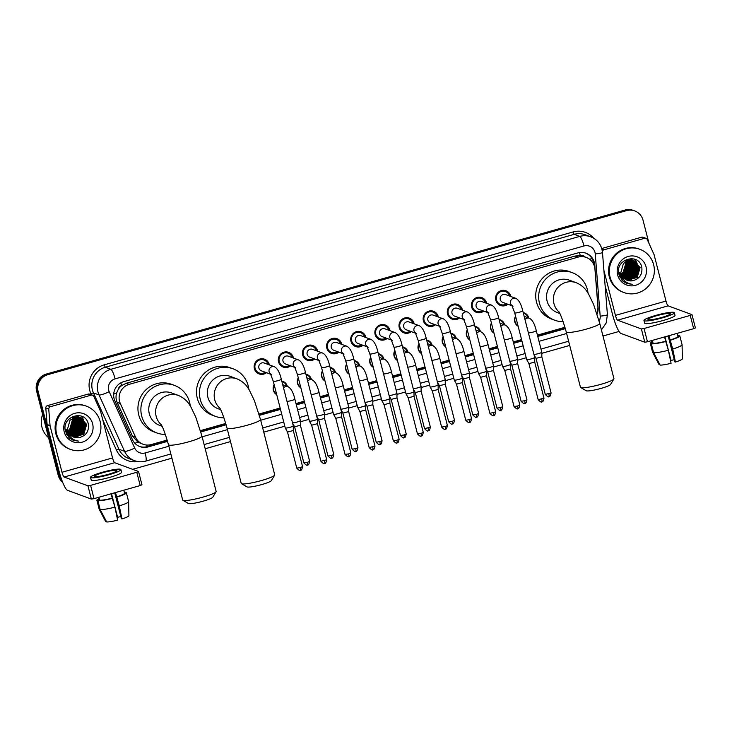 <?xml version="1.0" encoding="UTF-8"?>
<svg xmlns="http://www.w3.org/2000/svg" width="732" height="732" viewBox="0 0 732 732"><rect width="100%" height="100%" fill="white"/><g stroke="black" fill="none" stroke-linecap="round" stroke-linejoin="round"><path stroke-width="1.1" d="M281.783 381.052A7.375 7.183 -69.8 0 1 287.337 386.432M276.723 394.694A7.375 7.183 -69.8 0 1 274.134 384.639M305.921 374.208A7.375 7.183 -69.8 0 1 311.484 379.588M300.861 387.85A7.375 7.183 -69.8 0 1 298.281 377.794M330.068 367.363A7.375 7.183 -69.8 0 1 335.622 372.744M325.008 381.015A7.375 7.183 -69.8 0 1 322.419 370.95M354.206 360.519A7.375 7.183 -69.8 0 1 359.769 365.899M349.146 374.171A7.375 7.183 -69.8 0 1 346.565 364.106M378.353 353.675A7.375 7.183 -69.8 0 1 383.907 359.055M373.293 367.327A7.375 7.183 -69.8 0 1 370.703 357.262M402.49 346.831A7.375 7.183 -69.8 0 1 408.053 352.22M397.43 360.483A7.375 7.183 -69.8 0 1 394.85 350.418M426.637 339.987A7.375 7.183 -69.8 0 1 432.191 345.376M421.577 353.638A7.375 7.183 -69.8 0 1 418.988 343.573M450.775 333.152A7.375 7.183 -69.8 0 1 456.338 338.532M445.715 346.794A7.375 7.183 -69.8 0 1 443.135 336.738M474.922 326.307A7.375 7.183 -69.8 0 1 480.476 331.688M469.862 339.95A7.375 7.183 -69.8 0 1 467.272 329.894M499.059 319.463A7.375 7.183 -69.8 0 1 504.623 324.843M493.999 333.106A7.375 7.183 -69.8 0 1 491.419 323.05M523.206 312.619A7.375 7.183 -69.8 0 1 528.76 317.999M518.146 326.271A7.375 7.183 -69.8 0 1 515.557 316.206M266.466 372.689A7.842 7.64 -69.8 0 1 254.388 368.663A7.842 7.64 -69.8 0 1 264.517 359.192A7.842 7.64 -69.8 0 1 269.33 364.902M290.604 365.844A7.842 7.64 -69.8 0 1 278.535 361.818A7.842 7.64 -69.8 0 1 288.655 352.348A7.842 7.64 -69.8 0 1 293.468 358.058M314.751 359A7.842 7.64 -69.8 0 1 302.673 354.974A7.842 7.64 -69.8 0 1 312.802 345.513A7.842 7.64 -69.8 0 1 317.615 351.214M338.889 352.165A7.842 7.64 -69.8 0 1 326.82 348.13A7.842 7.64 -69.8 0 1 336.94 338.669A7.842 7.64 -69.8 0 1 341.752 344.379M363.035 345.321A7.842 7.64 -69.8 0 1 350.957 341.286A7.842 7.64 -69.8 0 1 361.086 331.825A7.842 7.64 -69.8 0 1 365.899 337.534M387.173 338.477A7.842 7.64 -69.8 0 1 375.104 334.442A7.842 7.64 -69.8 0 1 385.224 324.981A7.842 7.64 -69.8 0 1 390.037 330.69M411.32 331.633A7.842 7.64 -69.8 0 1 399.242 327.607A7.842 7.64 -69.8 0 1 409.371 318.136A7.842 7.64 -69.8 0 1 414.184 323.846M435.458 324.788A7.842 7.64 -69.8 0 1 423.389 320.762A7.842 7.64 -69.8 0 1 433.518 311.292A7.842 7.64 -69.8 0 1 438.322 317.002M459.605 317.944A7.842 7.64 -69.8 0 1 447.527 313.918A7.842 7.64 -69.8 0 1 457.656 304.448A7.842 7.64 -69.8 0 1 462.468 310.158M483.742 311.1A7.842 7.64 -69.8 0 1 471.673 307.074A7.842 7.64 -69.8 0 1 481.802 297.613A7.842 7.64 -69.8 0 1 486.606 303.313M507.889 304.256A7.842 7.64 -69.8 0 1 495.82 300.23A7.842 7.64 -69.8 0 1 505.94 290.769A7.842 7.64 -69.8 0 1 510.753 296.469M596.717 313.031A13.826 13.469 110.2 0 0 597.879 306.205L594.933 269.056A13.826 13.469 110.2 0 0 578.06 257.124L129.216 384.337A13.826 13.469 110.2 0 0 120.341 403.57L135.585 437.233A13.826 13.469 110.2 0 0 151.277 444.562L167.18 440.051M118.264 389.378A13.826 13.469 -69.8 0 1 121.814 385.471L121.585 385.535A4.612 4.493 110.2 0 0 118.264 389.378L116.69 392.855C115.665 396.113 115.821 399.297 117.157 402.399L132.4 436.062L137.854 442.082L143.097 444.26M584.822 256.895A4.612 4.493 110.2 0 0 580.275 255.532L580.037 255.596A13.826 13.469 -69.8 0 1 583.303 256.337L586.241 257.417M580.037 255.596L575.114 256.035L126.27 383.257L121.814 385.471M200.44 430.626L225.749 423.453M259.009 414.019L280.146 408.035M295.993 403.542L304.283 401.191M320.14 396.698L328.43 394.347M344.278 389.854L352.568 387.502M368.425 383.01L376.715 380.658M392.562 376.166L400.852 373.814M416.709 369.321L424.999 366.979M440.847 362.486L449.137 360.135M464.994 355.642L473.284 353.291M489.132 348.798L497.421 346.446M513.278 341.954L521.568 339.602M537.416 335.11L564.967 327.305M61.881 480.284A13.826 13.469 -69.8 0 1 59.759 475.727L38.165 391.638L37.387 391.346A13.826 13.469 -69.8 0 1 47.049 374.363L625.769 210.331A13.826 13.469 -69.8 0 1 633.949 210.633A13.826 13.469 -69.8 0 0 625.769 210.331L47.049 374.363A13.826 13.469 -69.8 0 0 37.387 391.346L58.972 475.443L37.387 391.346L36.6 391.062A13.826 13.469 -69.8 0 1 46.262 374.079L624.982 210.047A13.826 13.469 -69.8 0 1 633.162 210.349L634.736 210.926A13.826 13.469 -69.8 0 1 643.035 220.195L648.991 243.381M62.33 481.482A13.826 13.469 -69.8 0 1 58.972 475.443A13.826 13.469 -69.8 0 0 62.33 481.482M62.604 482.178A13.826 13.469 -69.8 0 1 58.194 475.15L36.6 391.062M597.065 314.11A13.826 13.469 110.2 0 0 598.099 307.586L594.723 264.865A13.826 13.469 110.2 0 0 577.841 252.933L123.763 381.637A13.826 13.469 110.2 0 0 114.887 400.871L132.41 439.584A13.826 13.469 110.2 0 0 148.102 446.904L167.564 441.387M585.627 253.089A13.826 13.469 -69.8 0 1 593.936 264.572L593.963 264.929M38.165 391.638A13.826 13.469 -69.8 0 1 47.836 374.656L626.555 210.624A13.826 13.469 -69.8 0 1 634.736 210.926M619.052 331.45L602.976 336.006M569.706 345.431L541.817 353.336M526.226 357.756L517.67 360.181M502.088 364.6L493.533 367.025M477.941 371.444L469.386 373.869M453.803 378.288L445.248 380.713M429.657 385.123L421.101 387.548M405.519 391.968L396.964 394.392M381.372 398.812L372.817 401.237M357.234 405.656L348.679 408.081M333.087 412.5L324.532 414.925M308.95 419.345L300.395 421.769M284.803 426.189L263.767 432.145M230.498 441.579L205.198 448.753M171.929 458.177L132.62 469.322M200.824 431.962L226.133 424.789M259.393 415.355L280.493 409.38M296.341 404.887L304.631 402.536M320.479 398.043L328.778 395.692M344.626 391.199L352.916 388.848M368.763 384.355L377.062 382.003M392.91 377.511L401.2 375.168M417.057 370.676L425.347 368.324M441.195 363.831L449.485 361.48M465.342 356.987L473.631 354.636M489.479 350.143L497.769 347.792M513.626 343.299L521.916 340.947M537.764 336.455L565.351 328.641M167.436 440.911L147.315 446.612A13.826 13.469 -69.8 0 1 139.528 446.456M565.214 328.165L537.645 335.979M521.788 340.472L513.498 342.823M497.65 347.316L489.36 349.667M473.503 354.16L465.213 356.511M449.366 361.004L441.076 363.356M425.219 367.848L416.929 370.191M401.081 374.692L392.791 377.035M376.934 381.528L368.644 383.879M352.797 388.372L344.507 390.723M328.65 395.216L320.36 397.567M304.512 402.06L296.222 404.412M280.365 408.904L259.256 414.888M226.005 424.313L200.687 431.487M601.896 249.1L603.873 249.832L644.618 238.275L641.671 237.195A2.306 2.242 -69.8 0 1 643.044 237.25L645.981 238.33A2.306 2.242 110.2 0 0 644.618 238.275M601.731 248.523L641.671 237.195M605.099 285.462L612.501 314.312A18.437 3.413 -105.8 0 0 620.974 333.453L644.791 342.219L641.388 328.942L617.561 320.177A4.612 0.851 74.2 0 1 615.447 315.391L603.909 270.456M695.345 327.89L693.662 328.686L690.249 315.41L691.941 314.614L668.115 305.848A4.612 0.851 74.2 0 1 665.992 301.062L654.115 254.791A2.306 2.242 110.2 0 0 653.978 254.416L647.234 239.501A2.306 2.242 110.2 0 0 645.981 238.33M641.388 328.942L644.059 328.503L647.463 341.78L693.662 328.686M647.463 341.78L644.791 342.219M644.059 328.503L690.249 315.41M603.873 249.832A2.306 2.242 110.2 0 0 602.344 251.241M661.609 317.514A11.52 1.51 -14.4 0 0 670.32 313.744A11.52 1.51 -14.4 0 0 656.705 315.712A11.52 1.51 -14.4 0 0 647.994 319.472A11.52 1.51 -14.4 0 0 661.609 317.514M668.17 335.915L674.822 361.837L675.426 362.056L672.717 349.036L668.929 335.695M674.282 359.723A9.214 1.208 -14.4 0 0 671.024 360.437L664.967 336.821M652.13 342.969L651.526 340.627L652.121 342.951A13.368 1.748 -14.4 0 0 652.121 342.951A13.368 1.748 -14.4 0 0 652.13 342.969L650.364 343.473L652.633 352.321L659.139 364.728L659.825 364.527M653.612 352.687A15.207 1.995 -14.4 0 0 668.362 350.271L671.07 363.292A11.986 1.574 -14.4 0 1 660.118 365.085L653.612 352.687L651.343 343.83L653.109 343.335L652.349 340.398M653.109 343.335A13.368 1.748 -14.4 0 0 665.69 341.277L668.362 350.271M664.574 336.93L665.69 341.277M643.977 320.506L644.663 323.16A15.674 2.05 -14.4 0 0 663.174 320.488A15.674 2.05 -14.4 0 0 675.014 315.373L674.337 312.71A15.674 2.05 -14.4 0 0 655.826 315.382A15.674 2.05 -14.4 0 0 643.977 320.506A15.674 2.05 -14.4 0 0 662.487 317.834A15.674 2.05 -14.4 0 0 674.337 312.71M678.939 336.006L678.793 335.412L677.85 335.677M678.793 335.412A15.207 1.995 -14.4 0 0 677.777 335.384M651.883 342.027A15.207 1.995 -14.4 0 0 650.336 343.409A15.207 1.995 -14.4 0 0 650.364 343.473M651.343 343.83A15.207 1.995 -14.4 0 0 666.083 341.414M652.596 352.183A15.207 1.995 -14.4 0 0 652.605 352.257A15.207 1.995 -14.4 0 0 652.633 352.321L653.557 354.087M670.43 360.217L671.024 360.437M670.045 340.041A13.368 1.748 -14.4 0 0 678.015 336.299A13.368 1.748 -14.4 0 0 678.006 336.281L679.772 335.778A15.207 1.995 -14.4 0 1 679.799 335.842A15.207 1.995 -14.4 0 1 670.439 340.179M678.015 336.299L677.246 333.335L678.006 336.281M672.717 349.036A15.207 1.995 -14.4 0 0 682.078 344.754A15.207 1.995 -14.4 0 0 682.068 344.69A15.207 1.995 -14.4 0 0 682.041 344.626M675.426 362.056A11.986 1.574 -14.4 0 0 682.361 358.817A11.986 1.574 -14.4 0 0 682.352 358.781M610.058 277.071A23.049 22.445 -69.8 0 1 616.792 254.077A23.049 22.445 -69.8 0 1 639.795 249.264A23.049 22.445 -69.8 0 1 653.639 264.719A23.049 22.445 -69.8 0 1 646.905 287.713A23.049 22.445 -69.8 0 1 623.893 292.526A23.049 22.445 -69.8 0 1 610.058 277.071M623.893 292.526L623.106 292.242A23.049 22.445 -69.8 0 1 609.271 276.788A23.049 22.445 -69.8 0 1 616.005 253.794A23.049 22.445 -69.8 0 1 639.018 248.981L639.795 249.264M619.473 272.762L621.944 277.181M626.61 280.045L636.886 277.391L639.795 267.409L633.885 260.546M619.784 272.871L621.733 276.696M626.757 280.109L637.197 277.501L640.107 267.519L633.162 260.327L623.527 263.2L620.846 272.514A10.413 10.147 -69.8 0 0 632.732 280.713C639.457 278.901 642.495 274.518 641.836 267.564C639.073 251.845 614.505 259.311 618.943 274.308L622.584 280.932L626.848 283.531L632.274 284.291C625.86 283.357 622.063 279.716 620.901 273.384L620.846 272.514M618.897 274.097L622.511 278.261M626.016 279.752L635.641 276.934L638.551 266.951L633.253 260.354M618.723 273.027L622.41 278.078M626.162 279.825L635.952 277.044L638.862 267.061L633.409 260.4M619.601 276.412L622.731 278.608M625.439 279.414L634.397 276.476L637.307 266.494L632.604 260.199M619.446 276.028L622.694 278.563M625.586 279.505L634.708 276.586L637.618 266.604L632.768 260.235M624.881 279.038L633.153 276.019L636.062 266.036L631.936 260.098M625.018 279.139L633.464 276.129L636.373 266.146L632.1 260.116M620.178 277.666L620.937 277.986M624.332 278.618L631.908 275.561L634.818 265.579L631.249 260.034M620.15 277.62L621.248 278.096M624.469 278.727L632.219 275.671L635.129 265.689L631.423 260.043M623.81 278.142L630.664 275.095L633.573 265.121L630.545 260.025M623.938 278.27L630.975 275.214L633.885 265.231L630.719 260.025M623.307 277.62L629.419 274.637L632.32 264.664L629.822 260.07M623.426 277.757L629.73 274.756L632.631 264.774L630.005 260.052M619.986 277.218L620.507 277.236M620.681 277.245L621.212 277.236M621.395 277.227L621.944 277.172M622.822 277.035L628.175 274.18L631.076 264.197L629.081 260.171M620.123 277.318L620.644 277.346M620.818 277.355L621.349 277.355M621.523 277.346L622.008 277.318M622.941 277.19L628.486 274.299L631.387 264.316L629.264 260.135M620.15 276.769L620.69 276.714M620.882 276.696L621.441 276.605M622.365 276.394L626.921 273.722L629.831 263.74L628.312 260.336M620.279 276.888L620.818 276.852M621.011 276.833L621.569 276.751M622.475 276.559L627.242 273.841L630.142 263.859L628.504 260.29M621.935 275.662L625.677 273.265L628.587 263.282L627.507 260.583M622.035 275.854L625.988 273.384L628.898 263.401L627.717 260.519M621.532 274.848L624.433 272.807L627.342 262.825L626.683 260.921M621.633 275.058L624.744 272.926L627.653 262.944L626.894 260.83M621.184 273.914L623.188 272.35L626.098 262.367L625.805 261.379M621.267 274.161L623.499 272.469L626.409 262.486L626.034 261.251M631.789 260.006L630.92 259.485M630.609 259.366L630.151 259.174M630.774 259.421L630.307 259.229M628.193 260.171L627.836 259.714M628.385 260.135L628.019 259.677M627.406 260.4L627.059 259.878M627.599 260.336L627.26 259.833M626.583 260.711L626.263 260.125M626.793 260.629L626.464 260.061M625.723 261.141L625.439 260.464M625.942 261.022L625.65 260.372M646.054 266.869A15.024 14.631 -69.8 0 1 635.55 285.324A15.024 14.631 -69.8 0 1 617.643 274.921A15.024 14.631 -69.8 0 1 628.138 256.465A15.024 14.631 -69.8 0 1 646.054 266.869M620.718 273.219L620.983 274.061M627.214 280.292L632.732 280.713M623.389 281.619L625.384 281.564M628.88 280.74L629.346 280.557M629.584 280.447L630.728 279.871M631.304 279.523L634.324 276.943M637.801 267.592L637.215 263.822M637.014 263.218L636.566 262.138M636.465 261.919L634.681 259.192M621.816 280.1L623.563 279.761M625.567 279.075L626.592 278.581M627.104 278.288L629.712 276.284M631.377 274.317L633.848 267.628M633.857 265.149L633.217 262.065M633.024 261.544L632.622 260.592M632.302 259.97L631.414 258.561M633.866 275.232L636.346 268.543M623.325 281.564L625.302 281.5M629.3 280.447L630.325 279.953M630.847 279.661L633.445 277.657M635.12 275.69L637.59 269.001M637.59 266.521L636.95 263.438M636.767 262.916L636.355 261.965M636.264 261.782L634.525 259.137M636.364 276.147L638.835 269.458M626.812 283.522L632.274 284.291M613.864 379.011L610.552 384.501A12.673 1.656 165.6 0 1 601.027 388.399A12.673 1.656 165.6 0 1 586.213 390.742L580.677 387.53A17.284 2.26 -14.4 0 0 600.871 384.337A17.284 2.26 -14.4 0 0 613.864 379.011A17.284 2.26 -14.4 0 0 613.938 378.682L599.737 323.361A17.284 2.26 165.6 0 1 586.671 329.016A17.284 2.26 165.6 0 1 566.248 331.962L580.458 387.283A17.284 2.26 -14.4 0 0 580.677 387.53M559.047 311.997A17.284 16.836 110.2 0 1 576.258 282.717L569.395 280.2A17.284 16.836 110.2 0 0 547.088 301.053A17.284 16.836 110.2 0 0 557.464 312.637L559.843 313.516M563.155 321.687A25.346 24.687 -69.8 0 1 554.682 320.213A25.346 24.687 -69.8 0 1 539.457 303.213A25.346 24.687 -69.8 0 1 546.868 277.922A25.346 24.687 -69.8 0 1 572.177 272.624A25.346 24.687 -69.8 0 1 587.393 289.625A25.346 24.687 -69.8 0 1 588.034 293.129M554.682 320.213L551.736 319.125A25.346 24.687 -69.8 0 1 536.519 302.133A25.346 24.687 -69.8 0 1 543.922 276.833A25.346 24.687 -69.8 0 1 569.24 271.545L572.177 272.624M274.646 475.159L271.343 480.64A12.673 1.656 165.6 0 1 261.818 484.547A12.673 1.656 165.6 0 1 247.004 486.89L241.459 483.678A17.284 2.26 -14.4 0 0 261.663 480.485A17.284 2.26 -14.4 0 0 274.646 475.159A17.284 2.26 -14.4 0 0 274.72 474.83L260.519 419.509A17.284 2.26 165.6 0 1 247.453 425.164A17.284 2.26 165.6 0 1 227.039 428.11L241.24 483.431A17.284 2.26 -14.4 0 0 241.459 483.678M219.829 408.136A17.284 16.836 110.2 0 1 237.04 378.865L230.177 376.34A17.284 16.836 110.2 0 0 207.87 397.202A17.284 16.836 110.2 0 0 218.246 408.785L220.625 409.664M223.946 417.835A25.346 24.687 -69.8 0 1 215.464 416.362A25.346 24.687 -69.8 0 1 200.248 399.361A25.346 24.687 -69.8 0 1 207.65 374.07A25.346 24.687 -69.8 0 1 232.959 368.772A25.346 24.687 -69.8 0 1 248.185 385.773A25.346 24.687 -69.8 0 1 248.825 389.278M215.464 416.362L212.527 415.273A25.346 24.687 -69.8 0 1 197.301 398.281A25.346 24.687 -69.8 0 1 204.713 372.981A25.346 24.687 -69.8 0 1 230.022 367.693L232.959 368.772M216.077 491.758L212.774 497.248A12.673 1.656 165.6 0 1 203.249 501.146A12.673 1.656 165.6 0 1 188.435 503.497L182.89 500.285A17.284 2.26 -14.4 0 0 203.093 497.083A17.284 2.26 -14.4 0 0 216.077 491.758A17.284 2.26 -14.4 0 0 216.15 491.428L201.95 436.107A17.284 2.26 165.6 0 1 188.883 441.762A17.284 2.26 165.6 0 1 168.47 444.708L182.671 500.029A17.284 2.26 -14.4 0 0 182.89 500.285M161.26 424.743A17.284 16.836 110.2 0 1 178.471 395.472L171.608 392.947A17.284 16.836 110.2 0 0 149.301 413.8A17.284 16.836 110.2 0 0 159.677 425.393L162.056 426.262M165.377 434.442A25.346 24.687 -69.8 0 1 156.895 432.96A25.346 24.687 -69.8 0 1 141.679 415.959A25.346 24.687 -69.8 0 1 149.081 390.668A25.346 24.687 -69.8 0 1 174.39 385.371A25.346 24.687 -69.8 0 1 189.615 402.371A25.346 24.687 -69.8 0 1 190.256 405.876M156.895 432.96L153.958 431.88A25.346 24.687 -69.8 0 1 138.732 414.879A25.346 24.687 -69.8 0 1 146.144 389.589A25.346 24.687 -69.8 0 1 171.453 384.291L174.39 385.371M509.527 296.021A6.917 6.734 110.2 0 0 498.519 293.01A6.917 6.734 110.2 0 0 506.663 303.807M513.059 306.159L511.878 305.4L514.706 312.875A4.145 0.54 165.6 0 0 519.354 312.235A4.145 0.54 165.6 0 0 519.601 312.161A4.145 0.54 165.6 0 0 522.74 310.807C521.175 304.155 518.897 300.01 515.923 298.372L505.647 294.593A4.145 4.044 110.2 0 0 500.295 299.598A4.145 4.044 110.2 0 0 502.783 302.38L512.144 305.83M534.625 357.381A4.145 0.54 165.6 0 1 534.717 357.454A4.145 0.54 165.6 0 1 534.717 357.472A4.145 0.54 165.6 0 1 531.578 358.808A4.145 0.54 165.6 0 1 526.775 359.604A4.145 0.54 165.6 0 1 526.692 359.54A4.145 0.54 165.6 0 1 526.683 359.522L514.706 312.875M534.671 362.111L528.943 363.603M485.38 302.865A6.917 6.734 110.2 0 0 474.382 299.855A6.917 6.734 110.2 0 0 482.516 310.652M488.912 313.003L487.741 312.244L490.559 319.719A4.145 0.54 165.6 0 0 495.216 319.079A4.145 0.54 165.6 0 0 495.463 319.006A4.145 0.54 165.6 0 0 498.602 317.651C497.028 310.99 494.759 306.845 491.776 305.217L481.5 301.438A4.145 4.044 110.2 0 0 476.148 306.443A4.145 4.044 110.2 0 0 478.637 309.224L488.006 312.665M510.478 364.216A4.145 0.54 165.6 0 1 510.579 364.298A4.145 0.54 165.6 0 1 507.441 365.652A4.145 0.54 165.6 0 1 502.637 366.439A4.145 0.54 165.6 0 1 502.545 366.375A4.145 0.54 165.6 0 1 502.536 366.366L490.559 319.719M510.524 368.955L504.806 370.447M517.68 408.657A2.992 0.558 -105.8 0 0 517.762 408.666A2.992 0.558 -105.8 0 0 517.579 406.013L519.848 405.034L510.597 369.029L510.579 364.316A4.145 0.54 165.6 0 1 510.579 364.316L498.602 317.651M461.242 309.709A6.917 6.734 110.2 0 0 450.235 306.699A6.917 6.734 110.2 0 0 458.378 317.496M464.774 319.847L463.594 319.088L466.421 326.554A4.145 0.54 165.6 0 0 471.069 325.923A4.145 0.54 165.6 0 0 471.317 325.85A4.145 0.54 165.6 0 0 474.455 324.496C472.89 317.834 470.612 313.689 467.638 312.061L457.363 308.282A4.145 4.044 110.2 0 0 452.01 313.287A4.145 4.044 110.2 0 0 454.499 316.068L463.859 319.509M486.341 371.06A4.145 0.54 165.6 0 1 486.432 371.142A4.145 0.54 165.6 0 1 486.432 371.161A4.145 0.54 165.6 0 1 483.294 372.497A4.145 0.54 165.6 0 1 478.49 373.283A4.145 0.54 165.6 0 1 478.408 373.219A4.145 0.54 165.6 0 1 478.399 373.201L466.421 326.554M486.387 375.8L480.659 377.291M437.096 316.553A6.917 6.734 110.2 0 0 426.088 313.543A6.917 6.734 110.2 0 0 434.232 324.34M440.627 326.692L439.456 325.932L442.274 333.399A4.145 0.54 165.6 0 0 446.932 332.767A4.145 0.54 165.6 0 0 447.179 332.694A4.145 0.54 165.6 0 0 450.317 331.34C448.743 324.679 446.474 320.534 443.491 318.905L433.216 315.126A4.145 4.044 110.2 0 0 427.863 320.131A4.145 4.044 110.2 0 0 430.352 322.913L439.722 326.353M462.194 377.904A4.145 0.54 165.6 0 1 462.285 377.987A4.145 0.54 165.6 0 1 459.156 379.341A4.145 0.54 165.6 0 1 454.352 380.128A4.145 0.54 165.6 0 1 454.261 380.064A4.145 0.54 165.6 0 1 454.252 380.045L442.274 333.399M462.24 382.644L456.521 384.135M469.395 422.346A2.992 0.558 -105.8 0 0 469.477 422.355A2.992 0.558 -105.8 0 0 469.294 419.701L471.564 418.722L462.313 382.708L462.295 378.005A4.145 0.54 165.6 0 1 462.295 378.005L450.317 331.34M412.958 323.398A6.917 6.734 110.2 0 0 401.95 320.387A6.917 6.734 110.2 0 0 410.094 331.184M416.49 333.536L415.309 332.776L418.137 340.243A4.145 0.54 165.6 0 0 422.785 339.602A4.145 0.54 165.6 0 0 423.032 339.538A4.145 0.54 165.6 0 0 426.17 338.184C424.606 331.523 422.327 327.378 419.354 325.749L409.078 321.97A4.145 4.044 110.2 0 0 403.725 326.975A4.145 4.044 110.2 0 0 406.214 329.757L415.575 333.197M438.056 384.748A4.145 0.54 165.6 0 1 438.148 384.831A4.145 0.54 165.6 0 1 435.009 386.185A4.145 0.54 165.6 0 1 430.206 386.972A4.145 0.54 165.6 0 1 430.114 386.908A4.145 0.54 165.6 0 1 430.114 386.889L418.137 340.243M438.102 389.479L432.374 390.98M445.257 429.19A2.992 0.558 -105.8 0 0 445.331 429.19A2.992 0.558 -105.8 0 0 445.157 426.546L447.417 425.567L438.166 389.552L438.148 384.849A4.145 0.54 165.6 0 1 438.148 384.849L426.17 338.184M388.811 330.233A6.917 6.734 110.2 0 0 377.803 327.222A6.917 6.734 110.2 0 0 385.947 338.019M392.343 340.38L391.172 339.621L393.99 347.087A4.145 0.54 165.6 0 0 398.647 346.446A4.145 0.54 165.6 0 0 398.894 346.382A4.145 0.54 165.6 0 0 402.024 345.019C400.459 338.367 398.19 334.222 395.207 332.593L384.931 328.814A4.145 4.044 110.2 0 0 379.579 333.819A4.145 4.044 110.2 0 0 382.067 336.601L391.437 340.041M413.909 391.593A4.145 0.54 165.6 0 1 414.001 391.675A4.145 0.54 165.6 0 1 414.01 391.693A4.145 0.54 165.6 0 1 410.872 393.029A4.145 0.54 165.6 0 1 406.068 393.816A4.145 0.54 165.6 0 1 405.976 393.752A4.145 0.54 165.6 0 1 405.967 393.734L393.99 347.087M413.955 396.323L408.227 397.824M421.11 436.034A2.992 0.558 -105.8 0 0 421.193 436.034A2.992 0.558 -105.8 0 0 421.01 433.39L423.279 432.411L414.028 396.396L414.01 391.693M364.673 337.077A6.917 6.734 110.2 0 0 353.666 334.067A6.917 6.734 110.2 0 0 361.809 344.863M368.205 347.215L367.025 346.465L369.852 353.931A4.145 0.54 165.6 0 0 374.5 353.291A4.145 0.54 165.6 0 0 374.747 353.227A4.145 0.54 165.6 0 0 377.886 351.863C376.321 345.211 374.043 341.066 371.069 339.428L360.794 335.649A4.145 4.044 110.2 0 0 355.441 340.655A4.145 4.044 110.2 0 0 357.93 343.436L367.29 346.886M389.763 398.437A4.145 0.54 165.6 0 1 389.863 398.51A4.145 0.54 165.6 0 1 386.725 399.873A4.145 0.54 165.6 0 1 381.921 400.66A4.145 0.54 165.6 0 1 381.83 400.596A4.145 0.54 165.6 0 1 381.83 400.578L369.852 353.931M389.817 403.167L384.09 404.668M396.973 442.878A2.992 0.558 -105.8 0 0 397.046 442.878A2.992 0.558 -105.8 0 0 396.872 440.234L399.132 439.255L389.882 403.24L389.863 398.528A4.145 0.54 165.6 0 1 389.863 398.528L377.886 351.863M340.526 343.921A6.917 6.734 110.2 0 0 329.519 340.911A6.917 6.734 110.2 0 0 337.662 351.708M344.058 354.059L342.887 353.3L345.705 360.775A4.145 0.54 165.6 0 0 350.363 360.135A4.145 0.54 165.6 0 0 350.61 360.062A4.145 0.54 165.6 0 0 353.739 358.707C352.174 352.055 349.905 347.91 346.922 346.273L336.647 342.494A4.145 4.044 110.2 0 0 331.294 347.499A4.145 4.044 110.2 0 0 333.783 350.28L343.152 353.73M365.625 405.281A4.145 0.54 165.6 0 1 365.716 405.354A4.145 0.54 165.6 0 1 365.726 405.372A4.145 0.54 165.6 0 1 362.587 406.718A4.145 0.54 165.6 0 1 357.783 407.504A4.145 0.54 165.6 0 1 357.692 407.44A4.145 0.54 165.6 0 1 357.683 407.422L345.705 360.775M365.671 410.012L359.943 411.512M316.389 350.765A6.917 6.734 110.2 0 0 305.381 347.755A6.917 6.734 110.2 0 0 313.525 358.552M319.921 360.903L318.74 360.144L321.568 367.62A4.145 0.54 165.6 0 0 326.216 366.979A4.145 0.54 165.6 0 0 326.463 366.906A4.145 0.54 165.6 0 0 329.601 365.552C328.037 358.89 325.758 354.745 322.785 353.117L312.509 349.338A4.145 4.044 110.2 0 0 307.156 354.343A4.145 4.044 110.2 0 0 309.645 357.125L319.006 360.565M341.478 412.116A4.145 0.54 165.6 0 1 341.579 412.198A4.145 0.54 165.6 0 1 338.44 413.553A4.145 0.54 165.6 0 1 333.636 414.339A4.145 0.54 165.6 0 1 333.545 414.285A4.145 0.54 165.6 0 1 333.545 414.266L321.568 367.62M341.533 416.856L335.805 418.347M348.688 456.558A2.992 0.558 -105.8 0 0 348.761 456.567A2.992 0.558 -105.8 0 0 348.588 453.913L350.848 452.934L341.597 416.929L341.579 412.217A4.145 0.54 165.6 0 1 341.579 412.217L329.601 365.552M292.242 357.609A6.917 6.734 110.2 0 0 281.234 354.599A6.917 6.734 110.2 0 0 289.378 365.396M295.774 367.748L294.603 366.988L297.421 374.455A4.145 0.54 165.6 0 0 302.078 373.823A4.145 0.54 165.6 0 0 302.325 373.75A4.145 0.54 165.6 0 0 305.454 372.396C303.89 365.735 301.621 361.59 298.638 359.961L288.362 356.182A4.145 4.044 110.2 0 0 283.01 361.187A4.145 4.044 110.2 0 0 285.498 363.969L294.868 367.409M317.34 418.96A4.145 0.54 165.6 0 1 317.432 419.043A4.145 0.54 165.6 0 1 317.441 419.061A4.145 0.54 165.6 0 1 314.303 420.397A4.145 0.54 165.6 0 1 309.499 421.184A4.145 0.54 165.6 0 1 309.407 421.12A4.145 0.54 165.6 0 1 309.398 421.11L297.421 374.455M317.386 423.7L311.658 425.191M268.104 364.454A6.917 6.734 110.2 0 0 257.097 361.443A6.917 6.734 110.2 0 0 265.24 372.24M271.636 374.592L270.456 373.832L273.283 381.299A4.145 0.54 165.6 0 0 277.931 380.667A4.145 0.54 165.6 0 0 278.178 380.594A4.145 0.54 165.6 0 0 281.317 379.24C279.752 372.579 277.474 368.434 274.5 366.805L264.225 363.026A4.145 4.044 110.2 0 0 258.872 368.031A4.145 4.044 110.2 0 0 261.361 370.813L270.721 374.253M293.193 425.804A4.145 0.54 165.6 0 1 293.294 425.887A4.145 0.54 165.6 0 1 290.156 427.241A4.145 0.54 165.6 0 1 285.352 428.028A4.145 0.54 165.6 0 1 285.26 427.964A4.145 0.54 165.6 0 1 285.26 427.945L273.283 381.299M293.248 430.544L287.52 432.036M300.404 470.246A2.992 0.558 -105.8 0 0 300.477 470.255A2.992 0.558 -105.8 0 0 300.303 467.602L302.563 466.623L293.312 430.608L293.294 425.905A4.145 0.54 165.6 0 1 293.294 425.905L281.317 379.24M528.047 317.743A6.917 6.734 110.2 0 0 523.325 313.086L523.947 313.287M515.648 316.544A6.917 6.734 110.2 0 0 517.991 325.685M524.167 316.315A4.145 4.044 110.2 0 0 524.149 316.306L529.465 318.255A4.145 4.044 110.2 0 0 524.972 319.5M541.707 352.119A4.145 0.54 165.6 0 1 541.808 352.202A4.145 0.54 165.6 0 1 541.808 352.22A4.145 0.54 165.6 0 1 538.67 353.556A4.145 0.54 165.6 0 1 533.921 354.361M541.762 356.859L536.034 358.351M503.909 324.578A6.917 6.734 110.2 0 0 499.187 319.93M491.501 323.388A6.917 6.734 110.2 0 0 493.853 332.529M504.257 339.694A4.145 0.54 165.6 0 0 508.758 338.962A4.145 0.54 165.6 0 0 509.005 338.898A4.145 0.54 165.6 0 0 512.144 337.534C510.579 330.882 508.301 326.737 505.327 325.1L500.029 323.16A4.145 4.044 110.2 0 0 500.011 323.151M517.57 358.964A4.145 0.54 165.6 0 1 517.661 359.046A4.145 0.54 165.6 0 1 514.532 360.4A4.145 0.54 165.6 0 1 509.783 361.205M517.616 363.703L511.888 365.195M524.771 403.405A2.992 0.558 -105.8 0 0 524.853 403.414A2.992 0.558 -105.8 0 0 524.67 400.761L526.939 399.782L517.689 363.767L517.67 359.064A4.145 0.54 165.6 0 1 517.67 359.064L512.144 337.534M479.762 331.422A6.917 6.734 110.2 0 0 475.041 326.774M467.364 330.233A6.917 6.734 110.2 0 0 469.706 339.373M480.119 346.538A4.145 0.54 165.6 0 0 484.621 345.806A4.145 0.54 165.6 0 0 484.868 345.733A4.145 0.54 165.6 0 0 487.997 344.379C486.432 337.727 484.163 333.582 481.18 331.944L475.882 329.995A4.145 4.044 110.2 0 0 475.864 329.995M493.423 365.808A4.145 0.54 165.6 0 1 493.524 365.89A4.145 0.54 165.6 0 1 490.385 367.244A4.145 0.54 165.6 0 1 485.636 368.05M493.478 370.548L487.75 372.039M500.633 410.249A2.992 0.558 -105.8 0 0 500.706 410.259A2.992 0.558 -105.8 0 0 500.532 407.605L502.793 406.626L493.542 370.612L493.524 365.909A4.145 0.54 165.6 0 1 493.524 365.909L487.997 344.379M455.624 338.266A6.917 6.734 110.2 0 0 450.903 333.618M443.217 337.077A6.917 6.734 110.2 0 0 445.568 346.218M451.745 336.839A4.145 4.044 110.2 0 0 451.726 336.839L457.043 338.788A4.145 4.044 110.2 0 0 452.541 340.023M469.285 372.652A4.145 0.54 165.6 0 1 469.377 372.734A4.145 0.54 165.6 0 1 469.386 372.753A4.145 0.54 165.6 0 1 466.247 374.089A4.145 0.54 165.6 0 1 461.499 374.894M469.331 377.383L463.603 378.883M476.486 417.094A2.992 0.558 -105.8 0 0 476.569 417.094A2.992 0.558 -105.8 0 0 476.386 414.449L478.655 413.47L469.404 377.456L469.386 372.753M431.477 345.111A6.917 6.734 110.2 0 0 426.756 340.462M419.079 343.921A6.917 6.734 110.2 0 0 421.422 353.062M427.598 343.683A4.145 4.044 110.2 0 0 427.58 343.674L432.896 345.632A4.145 4.044 110.2 0 0 428.403 346.867M445.138 379.496A4.145 0.54 165.6 0 1 445.239 379.579A4.145 0.54 165.6 0 1 442.101 380.933A4.145 0.54 165.6 0 1 437.352 381.738M445.193 384.227L439.465 385.727M452.349 423.938A2.992 0.558 -105.8 0 0 452.422 423.938A2.992 0.558 -105.8 0 0 452.248 421.293L454.508 420.314L445.257 384.3L445.239 379.597A4.145 0.54 165.6 0 1 445.239 379.597L439.712 358.067A4.145 0.54 165.6 0 1 436.583 359.421A4.145 0.54 165.6 0 1 436.336 359.494A4.145 0.54 165.6 0 1 431.834 360.226M407.34 351.955A6.917 6.734 110.2 0 0 402.618 347.307L403.24 347.499M394.932 350.765A6.917 6.734 110.2 0 0 397.284 359.906M407.687 367.071A4.145 0.54 165.6 0 0 412.189 366.339A4.145 0.54 165.6 0 0 412.436 366.265A4.145 0.54 165.6 0 0 415.575 364.911C414.01 358.25 411.732 354.105 408.749 352.476L403.46 350.527A4.145 4.044 110.2 0 0 403.442 350.518M421.001 386.34A4.145 0.54 165.6 0 1 421.092 386.414A4.145 0.54 165.6 0 1 421.101 386.432A4.145 0.54 165.6 0 1 417.963 387.777A4.145 0.54 165.6 0 1 413.214 388.582M421.046 391.071L415.318 392.572M383.193 358.799A6.917 6.734 110.2 0 0 378.471 354.151M370.795 357.6A6.917 6.734 110.2 0 0 373.137 366.741M379.313 357.372A4.145 4.044 110.2 0 0 379.295 357.362L384.611 359.32A4.145 4.044 110.2 0 0 380.118 360.556M396.854 393.185A4.145 0.54 165.6 0 1 396.954 393.258A4.145 0.54 165.6 0 1 393.816 394.621A4.145 0.54 165.6 0 1 389.067 395.417M396.909 397.915L391.181 399.416M404.064 437.617A2.992 0.558 -105.8 0 0 404.137 437.626A2.992 0.558 -105.8 0 0 403.963 434.982L406.223 434.003L396.973 397.988L396.954 393.276A4.145 0.54 165.6 0 1 396.954 393.276L391.428 371.755A4.145 0.54 165.6 0 1 388.299 373.11A4.145 0.54 165.6 0 1 388.052 373.174A4.145 0.54 165.6 0 1 383.55 373.915M359.055 365.643A6.917 6.734 110.2 0 0 354.325 360.995M346.648 364.445A6.917 6.734 110.2 0 0 348.999 373.585M355.176 364.216A4.145 4.044 110.2 0 0 355.157 364.207L360.464 366.165A4.145 4.044 110.2 0 0 355.972 367.4M372.716 400.02A4.145 0.54 165.6 0 1 372.808 400.102A4.145 0.54 165.6 0 1 372.817 400.12A4.145 0.54 165.6 0 1 369.678 401.456A4.145 0.54 165.6 0 1 364.929 402.261M372.762 404.759L367.034 406.251M334.908 372.487A6.917 6.734 110.2 0 0 330.187 367.83M322.51 371.289A6.917 6.734 110.2 0 0 324.852 380.43M335.265 387.594A4.145 0.54 165.6 0 0 339.758 386.862A4.145 0.54 165.6 0 0 340.014 386.798A4.145 0.54 165.6 0 0 343.143 385.435C341.579 378.783 339.309 374.638 336.327 373L331.029 371.06A4.145 4.044 110.2 0 0 331.01 371.051M348.569 406.864A4.145 0.54 165.6 0 1 348.67 406.946A4.145 0.54 165.6 0 1 345.531 408.3A4.145 0.54 165.6 0 1 340.783 409.106M348.615 411.604L342.896 413.095M355.779 451.305A2.992 0.558 -105.8 0 0 355.853 451.315A2.992 0.558 -105.8 0 0 355.67 448.661L357.939 447.682L348.688 411.677L348.67 406.965A4.145 0.54 165.6 0 1 348.67 406.965L343.143 385.435M310.771 379.322A6.917 6.734 110.2 0 0 306.04 374.674M298.363 378.133A6.917 6.734 110.2 0 0 300.715 387.274M306.891 377.895A4.145 4.044 110.2 0 0 306.873 377.895L312.18 379.844A4.145 4.044 110.2 0 0 307.687 381.088M324.432 413.708A4.145 0.54 165.6 0 1 324.523 413.79A4.145 0.54 165.6 0 1 324.532 413.809A4.145 0.54 165.6 0 1 321.394 415.145A4.145 0.54 165.6 0 1 316.645 415.95M324.477 418.448L318.749 419.939M331.633 458.15A2.992 0.558 -105.8 0 0 331.715 458.159A2.992 0.558 -105.8 0 0 331.532 455.505L333.792 454.526L324.55 418.512L324.532 413.809M286.624 386.167A6.917 6.734 110.2 0 0 281.902 381.518M274.226 384.977A6.917 6.734 110.2 0 0 276.568 394.118M282.744 384.739A4.145 4.044 110.2 0 0 282.726 384.739L288.042 386.688A4.145 4.044 110.2 0 0 283.549 387.923M300.285 420.552A4.145 0.54 165.6 0 1 300.385 420.635A4.145 0.54 165.6 0 1 300.385 420.653A4.145 0.54 165.6 0 1 297.247 421.989A4.145 0.54 165.6 0 1 292.498 422.794M300.33 425.283L294.612 426.783M307.495 464.994A2.992 0.558 -105.8 0 0 307.568 465.003A2.992 0.558 -105.8 0 0 307.385 462.35L309.654 461.37L300.404 425.356L300.385 420.653M50.426 406.699A2.306 2.242 110.2 0 0 48.751 409.133L50.051 425.594A2.306 2.242 110.2 0 0 50.115 425.987L47.177 424.899A2.306 2.242 -69.8 0 1 47.113 424.505L45.805 408.053A2.306 2.242 -69.8 0 1 47.479 405.62L50.426 406.699L91.171 395.152L88.233 394.063A2.306 2.242 -69.8 0 1 89.597 394.118L92.534 395.198A2.306 2.242 110.2 0 0 91.171 395.152M47.479 405.62L88.233 394.063M47.177 424.899L59.063 471.179A18.437 3.413 -105.8 0 0 67.527 490.321L91.354 499.087L87.941 485.81L64.114 477.044A4.612 0.851 74.2 0 1 62 472.259L50.115 425.987M141.898 484.758L140.215 485.554L136.802 472.277L138.494 471.481L114.668 462.716A4.612 0.851 74.2 0 1 112.554 457.93L100.668 411.659A2.306 2.242 110.2 0 0 100.54 411.283L93.788 396.369A2.306 2.242 110.2 0 0 92.534 395.198M87.941 485.81L90.612 485.371L94.016 498.648L140.215 485.554M94.016 498.648L91.354 499.087M90.612 485.371L136.802 472.277M108.162 474.382A11.52 1.51 -14.4 0 0 116.873 470.612A11.52 1.51 -14.4 0 0 103.258 472.579A11.52 1.51 -14.4 0 0 94.547 476.349A11.52 1.51 -14.4 0 0 108.162 474.382M114.723 492.782L121.384 518.704L121.979 518.924L119.27 505.904L115.482 492.563M120.835 516.591A9.214 1.208 -14.4 0 0 117.587 517.304L111.52 493.688M98.674 499.791A13.368 1.748 -14.4 0 0 98.674 499.819A13.368 1.748 -14.4 0 0 98.683 499.846L96.917 500.34L99.186 509.198A15.207 1.995 -14.4 0 0 99.186 509.198L105.692 521.596L106.378 521.394M100.165 509.554A15.207 1.995 -14.4 0 0 114.915 507.139L117.623 520.159A11.986 1.574 -14.4 0 1 106.671 521.953L100.165 509.554L97.896 500.706L99.662 500.203L98.912 497.266M99.662 500.203A13.368 1.748 -14.4 0 0 112.243 498.144L114.915 507.139M111.127 493.798L112.243 498.144M90.53 477.374L91.216 480.036A15.674 2.05 -14.4 0 0 109.727 477.365A15.674 2.05 -14.4 0 0 121.576 472.241L120.89 469.578A15.674 2.05 -14.4 0 0 102.379 472.25A15.674 2.05 -14.4 0 0 90.53 477.374A15.674 2.05 -14.4 0 0 109.05 474.702A15.674 2.05 -14.4 0 0 120.89 469.578M125.501 492.883L125.346 492.288L124.403 492.554M125.346 492.288A15.207 1.995 -14.4 0 0 124.33 492.252M98.436 498.895A15.207 1.995 -14.4 0 0 96.889 500.276A15.207 1.995 -14.4 0 0 96.917 500.34M97.896 500.706A15.207 1.995 -14.4 0 0 112.636 498.291M99.149 509.06A15.207 1.995 -14.4 0 0 99.159 509.124A15.207 1.995 -14.4 0 0 99.186 509.188L100.11 510.954M116.983 517.085L117.587 517.304M116.598 496.909A13.368 1.748 -14.4 0 0 124.568 493.167A13.368 1.748 -14.4 0 0 124.559 493.148L126.325 492.645A15.207 1.995 -14.4 0 1 126.352 492.709A15.207 1.995 -14.4 0 1 117.001 497.055M124.568 493.167L123.809 490.202L124.559 493.148M119.27 505.904A15.207 1.995 -14.4 0 0 128.631 501.621A15.207 1.995 -14.4 0 0 128.622 501.566A15.207 1.995 -14.4 0 0 128.594 501.493M121.979 518.924A11.986 1.574 -14.4 0 0 128.914 515.694A11.986 1.574 -14.4 0 0 128.914 515.648M48.568 437.681A20.743 20.203 -69.8 0 1 41.925 427.122A20.743 20.203 -69.8 0 1 42.612 414.486M56.611 433.939A23.049 22.445 -69.8 0 1 63.345 410.945A23.049 22.445 -69.8 0 1 86.358 406.141A23.049 22.445 -69.8 0 1 100.193 421.586A23.049 22.445 -69.8 0 1 93.458 444.58A23.049 22.445 -69.8 0 1 70.446 449.393A23.049 22.445 -69.8 0 1 56.611 433.939M70.446 449.393L69.659 449.109A23.049 22.445 -69.8 0 1 55.824 433.655A23.049 22.445 -69.8 0 1 62.559 410.661A23.049 22.445 -69.8 0 1 85.571 405.848L86.358 406.141M66.026 429.629L68.497 434.049L67.948 434.094M73.163 436.913L83.439 434.259L86.349 424.276L80.438 417.423M66.338 429.748L68.286 433.564M73.319 436.977L83.75 434.369L86.66 424.386L79.724 417.203L70.08 420.067L67.399 429.391A10.413 10.147 -69.8 0 0 79.285 437.58C86.01 435.769 89.048 431.386 88.398 424.432C85.626 408.712 61.058 416.179 65.496 431.175L69.137 437.809L73.401 440.399L78.827 441.158C72.413 440.225 68.616 436.592 67.454 430.251L67.399 429.391M65.459 430.965L69.064 435.128M72.569 436.62L82.194 433.802L85.104 423.819L79.806 417.222M65.285 429.894L68.964 434.954M72.715 436.693L82.506 433.911L85.415 423.929L79.971 417.267M66.154 433.289L69.284 435.485M71.992 436.281L80.95 433.344L83.86 423.361L79.157 417.075M66.008 432.896L69.256 435.43M72.139 436.373L81.261 433.454L84.171 423.471L79.321 417.103M71.434 435.906L79.706 432.887L82.615 422.904L78.489 416.966M71.571 436.007L80.017 432.996L82.926 423.014L78.653 416.984M66.731 434.534L67.49 434.854M70.894 435.485L78.461 432.429L81.371 422.446L77.802 416.901M66.704 434.488L67.802 434.964M71.022 435.595L78.772 432.539L81.682 422.556L77.976 416.911M70.364 435.009L77.217 431.972L80.127 421.989L77.098 416.892M70.492 435.137L77.528 432.081L80.438 422.099L77.281 416.892M69.86 434.488L75.972 431.514L78.882 421.531L76.375 416.938M69.988 434.625L76.284 431.624L79.193 421.641L76.558 416.92M66.539 434.085L67.06 434.113M67.234 434.113L67.765 434.103M69.375 433.902L74.728 431.057L77.638 421.074L75.634 417.039M66.676 434.186L67.198 434.213M67.371 434.222L67.902 434.222M68.076 434.213L68.561 434.186M69.494 434.058L75.039 431.166L77.949 421.184L75.817 417.011M66.704 433.637L67.252 433.591M67.436 433.564L67.994 433.472M68.918 433.262L73.484 430.59L76.384 420.616L74.865 417.203M66.832 433.756L67.381 433.719M67.564 433.701L68.122 433.618M69.028 433.426L73.795 430.709L76.704 420.726L75.057 417.158M68.488 432.539L72.239 430.132L75.14 420.159L74.069 417.45M68.588 432.722L72.55 430.251L75.451 420.269L74.271 417.386M68.094 431.715L70.995 429.675L73.895 419.701L73.237 417.789M68.186 431.935L71.306 429.794L74.206 419.811L73.447 417.697M67.737 430.782L69.741 429.217L72.651 419.235L72.358 418.247M67.82 431.029L70.052 429.336L72.962 419.354L72.587 418.118M77.162 416.233L76.704 416.05M77.931 416.572L77.473 416.352M77.327 416.288L76.86 416.105M74.746 417.048L74.389 416.581M73.959 417.267L73.621 416.746M74.161 417.203L73.813 416.7M73.136 417.588L72.825 416.993M73.346 417.496L73.026 416.929M72.276 418.009L71.992 417.332M72.495 417.89L72.203 417.24M92.607 423.737A15.024 14.631 -69.8 0 1 82.103 442.192A15.024 14.631 -69.8 0 1 64.196 431.788A15.024 14.631 -69.8 0 1 74.701 413.342A15.024 14.631 -69.8 0 1 92.607 423.737M67.271 430.087L67.545 430.928M73.776 437.16L79.285 437.58M69.943 438.486L71.937 438.431M75.433 437.608L75.899 437.425M76.146 437.315L77.281 436.739M77.857 436.4L80.886 433.811M84.354 424.459L83.768 420.69M83.567 420.086L83.119 419.006M83.018 418.796L81.234 416.06M68.369 436.967L70.116 436.638M72.12 435.943L73.145 435.449M73.667 435.156L76.265 433.152M77.931 431.185L80.41 424.496M80.41 422.016L79.77 418.933M79.587 418.411L79.175 417.46M78.855 416.837L77.967 415.428M80.429 432.1L82.899 425.411M69.879 438.431L71.864 438.367M75.863 437.315L76.878 436.821M77.4 436.528L79.998 434.524M81.673 432.557L84.143 425.868M84.153 423.389L83.503 420.305M83.32 419.784L82.908 418.832M82.817 418.649L81.078 416.005M82.917 433.015L85.388 426.326M73.365 440.39L78.827 441.158M113.698 394.145A13.826 2.223 -24.4 0 0 116.69 392.855M580.275 255.532A13.826 2.562 -105.8 0 0 579.451 252.577M146.766 446.758A13.826 2.562 -105.8 0 0 146.391 445.01M589.406 259.11A13.826 1.336 -4.5 0 0 592.106 258.707M134.917 443.308A13.826 2.223 -24.4 0 0 137.854 442.082M121.585 385.535A13.826 2.562 -105.8 0 0 120.835 382.845M575.114 256.035L578.06 257.124M132.4 436.062L135.585 437.233M117.157 402.399L120.341 403.57M126.27 383.257L129.216 384.337M46.262 374.079L47.836 374.656M624.982 210.047L626.555 210.624M58.194 475.15L59.759 475.727M599.16 321.202A9.214 8.976 110.2 0 0 600.185 316.142L595.253 253.913A9.214 8.976 110.2 0 0 583.999 245.961L115.098 378.865A9.214 8.976 110.2 0 0 109.187 391.684L134.706 448.076A9.214 8.976 110.2 0 0 145.165 452.952L168.863 446.245M134.706 448.076A9.214 1.482 -24.4 0 1 124.559 451.324L99.03 394.941A18.437 17.952 -69.8 0 1 97.978 391.94A18.437 17.952 -69.8 0 1 110.871 369.294L579.771 236.39A18.437 17.952 -69.8 0 1 590.678 236.784L585.088 234.734A18.437 17.952 110.2 0 0 574.181 234.332L105.28 367.235A18.437 17.952 110.2 0 0 92.388 389.882A18.437 17.952 110.2 0 0 93.449 392.883L118.968 449.265A18.437 17.952 110.2 0 0 128.988 458.635L134.569 460.684A18.437 17.952 -69.8 0 1 124.559 451.324L118.968 449.265L116.434 450.079L102.809 419.976M91.399 394.777L90.905 393.697A20.743 20.203 -69.8 0 1 104.219 364.847L573.119 231.943L574.181 234.332L579.771 236.39A9.214 1.702 74.2 0 1 583.999 245.961M90.905 393.697L93.449 392.883L99.03 394.941A9.214 1.482 -24.4 0 0 109.187 391.684M573.119 231.943A20.743 20.203 -69.8 0 1 593.716 238.239M137.826 461.544A20.743 20.203 -69.8 0 1 116.434 450.079M115.098 378.865A9.214 1.702 74.2 0 0 110.871 369.294L105.28 367.235L104.219 364.847M202.133 436.812L227.432 429.638M260.702 420.214L281.738 414.248M297.595 409.755L305.885 407.404M321.732 402.911L330.022 400.56M345.879 396.067L354.169 393.715M370.017 389.223L378.307 386.871M394.164 382.378L402.454 380.036M418.301 375.543L426.591 373.192M442.448 368.699L450.738 366.348M466.586 361.855L474.876 359.503M490.733 355.011L499.023 352.659M514.871 348.167L523.16 345.815M539.017 341.322L566.641 333.49M145.165 452.952A9.214 1.702 74.2 0 1 145.723 461.105L170.849 453.986M600.185 316.142A9.214 0.897 -4.5 0 0 607.414 314.687L602.482 252.467A9.214 0.897 -4.5 0 1 595.253 253.913M593.936 264.572L594.723 264.865M147.315 446.612L148.102 446.904M617.561 320.177L668.115 305.848M615.447 315.391L665.992 301.062M541.826 401.813A2.992 0.558 -105.8 0 0 541.9 401.822C541.872 400.99 542.778 403.735 543.986 398.199L538.185 399.681L528.934 363.667M538.185 399.681C542.787 404.302 541.25 400.852 541.9 401.822A2.992 0.558 -105.8 0 0 541.726 399.178M515.923 298.372A4.145 4.044 110.2 0 0 511.997 305.573M491.776 305.217A4.145 4.044 110.2 0 0 487.851 312.408M517.579 406.013L514.038 406.525L504.796 370.511L502.545 366.375M493.542 415.502A2.992 0.558 -105.8 0 0 493.615 415.511C493.588 414.669 494.493 417.423 495.701 411.878L489.9 413.37L480.649 377.355L478.408 373.219M489.9 413.37C494.503 417.981 492.965 414.541 493.615 415.511A2.992 0.558 -105.8 0 0 493.441 412.857M467.638 312.061A4.145 4.044 110.2 0 0 463.713 319.253M443.491 318.905A4.145 4.044 110.2 0 0 439.566 326.097M469.294 419.701L465.753 420.214L456.512 384.19L454.261 380.064M419.354 325.749A4.145 4.044 110.2 0 0 415.428 332.941M445.157 426.546L441.616 427.058L432.365 391.034L430.114 386.908M395.207 332.593A4.145 4.044 110.2 0 0 391.281 339.785M421.01 433.39L417.469 433.902L408.227 397.879L405.976 393.752M371.069 339.428A4.145 4.044 110.2 0 0 367.135 346.629M396.872 440.234L393.331 440.746L384.08 404.723M372.826 449.713A2.992 0.558 -105.8 0 0 372.908 449.723C372.881 448.89 373.778 451.635 374.994 446.099L369.184 447.581L359.943 411.567L357.692 407.44M369.184 447.581C373.796 452.202 372.249 448.753 372.908 449.723A2.992 0.558 -105.8 0 0 372.725 447.078M346.922 346.273A4.145 4.044 110.2 0 0 342.997 353.474M322.785 353.117A4.145 4.044 110.2 0 0 318.85 360.309M348.588 453.913L345.047 454.426L335.796 418.411L333.545 414.285M324.541 463.402A2.992 0.558 -105.8 0 0 324.624 463.411C324.596 462.569 325.493 465.323 326.71 459.778L320.9 461.27L311.658 425.255L309.407 421.12M320.9 461.27C325.511 465.881 323.965 462.441 324.624 463.411A2.992 0.558 -105.8 0 0 324.441 460.757M298.638 359.961A4.145 4.044 110.2 0 0 294.712 367.153M274.5 366.805A4.145 4.044 110.2 0 0 270.565 373.997M300.303 467.602L296.762 468.114L287.511 432.09L285.26 427.964M548.918 396.561A2.992 0.558 -105.8 0 0 548.991 396.57C548.963 395.738 549.869 398.483 551.077 392.938L545.276 394.429L536.025 358.415L534.012 354.718M545.276 394.429C549.878 399.041 548.341 395.6 548.991 396.57A2.992 0.558 -105.8 0 0 548.817 393.917M529.465 318.255C532.448 319.893 534.717 324.038 536.282 330.69A4.145 0.54 165.6 0 1 533.152 332.053A4.145 0.54 165.6 0 1 532.905 332.118A4.145 0.54 165.6 0 1 528.403 332.85M505.327 325.1A4.145 4.044 110.2 0 0 500.825 326.344M524.67 400.761L521.129 401.273L511.888 365.259L509.875 361.553M481.18 331.944A4.145 4.044 110.2 0 0 476.688 333.188M500.532 407.605L496.991 408.117L487.741 372.094L485.728 368.397M457.043 338.788C460.016 340.417 462.295 344.562 463.859 351.223A4.145 0.54 165.6 0 1 460.721 352.577A4.145 0.54 165.6 0 1 460.474 352.65A4.145 0.54 165.6 0 1 455.972 353.382M476.386 414.449L472.845 414.962L463.603 378.938L461.59 375.242M452.248 421.293L448.707 421.806L439.456 385.782M428.202 430.782A2.992 0.558 -105.8 0 0 428.284 430.782C428.257 429.949 429.153 432.694 430.37 427.159L424.56 428.65L415.318 392.627L413.296 388.93M424.56 428.65C429.172 433.262 427.625 429.812 428.284 430.782A2.992 0.558 -105.8 0 0 428.101 428.138M408.749 352.476A4.145 4.044 110.2 0 0 404.256 353.712M403.963 434.982L400.422 435.485L391.172 399.471L389.159 395.774M379.917 444.461A2.992 0.558 -105.8 0 0 380 444.47C379.972 443.638 380.869 446.383 382.077 440.838L376.275 442.329L367.025 406.315M376.275 442.329C380.887 446.95 379.341 443.5 380 444.47A2.992 0.558 -105.8 0 0 379.817 441.826M360.464 366.165C363.447 367.793 365.726 371.938 367.29 378.59A4.145 0.54 165.6 0 1 364.152 379.954A4.145 0.54 165.6 0 1 363.905 380.018A4.145 0.54 165.6 0 1 359.403 380.75M336.327 373A4.145 4.044 110.2 0 0 331.834 374.244M355.67 448.661L352.138 449.173L342.887 413.159L340.874 409.453M312.18 379.844C315.163 381.482 317.441 385.627 319.006 392.279A4.145 0.54 165.6 0 1 315.867 393.633A4.145 0.54 165.6 0 1 315.62 393.706A4.145 0.54 165.6 0 1 311.118 394.438M331.532 455.505L327.991 456.018L318.74 419.994L316.727 416.298M288.042 386.688C291.025 388.317 293.294 392.462 294.859 399.123A4.145 0.54 165.6 0 1 291.729 400.477A4.145 0.54 165.6 0 1 291.473 400.55A4.145 0.54 165.6 0 1 286.981 401.282M307.385 462.35L303.853 462.862L294.603 426.838L292.59 423.142M64.114 477.044L114.668 462.716M62 472.259L112.554 457.93M47.113 424.505L50.051 425.594M48.751 409.133L45.805 408.053M602.482 252.467L601.96 249.328C600.24 243.28 596.479 239.108 590.678 236.784M134.569 460.684C138.238 462.002 141.953 462.139 145.723 461.105M204.118 444.553L229.418 437.379M262.687 427.955L283.723 421.989M299.58 417.496L307.87 415.145M323.718 410.652L332.008 408.3M347.865 403.808L356.155 401.456M372.002 396.964L380.292 394.612M396.149 390.119L404.439 387.777M420.287 383.284L428.577 380.933M444.434 376.44L452.724 374.089M468.572 369.596L476.871 367.244M492.718 362.752L501.008 360.4M516.856 355.908L525.155 353.556M541.003 349.063L568.636 341.231M601.411 329.912L606.169 322.995L607.414 314.687M695.4 327.936L691.987 314.659M652.605 352.257L650.336 343.409M682.068 344.69L679.799 335.842M682.361 358.817L682.078 344.754M576.258 282.717C584.603 286.395 586.918 291.546 588.519 293.916L593.588 304.421L599.737 323.361M558.598 311.265C560.52 314.001 563.073 320.9 566.248 331.962M237.04 378.865C245.385 382.543 247.7 387.695 249.31 390.065L254.379 400.569L260.519 419.509M219.39 407.413C221.311 410.149 223.855 417.048 227.039 428.11M178.471 395.472C186.816 399.15 189.13 404.293 190.741 406.672L195.801 417.167L201.95 436.107M160.82 424.011C162.742 426.756 165.286 433.655 168.47 444.708M505.419 291.565L502.234 290.394M528.943 363.667L526.692 359.54M500.651 304.549L497.458 303.368M522.74 310.807L534.717 357.454M534.735 362.184L534.717 357.472M543.986 398.199L534.735 362.175M519.848 405.034C518.631 410.579 517.734 407.834 517.762 408.666C517.103 407.697 518.649 411.137 514.038 406.525M481.281 298.409L478.088 297.238M476.505 311.384L473.311 310.212M457.134 305.253L453.95 304.082M452.367 318.228L449.173 317.057M474.455 324.496L486.432 371.142M495.701 411.878L486.451 375.864L486.432 371.161M471.564 418.722C470.347 424.258 469.45 421.513 469.477 422.355C468.819 421.376 470.365 424.825 465.753 420.214M432.996 312.097L429.803 310.926M428.22 325.072L425.027 323.901M447.417 425.567C446.209 431.102 445.303 428.357 445.331 429.19C444.681 428.22 446.218 431.67 441.616 427.058M408.849 318.942L405.656 317.761M404.082 331.916L400.889 330.745M423.279 432.411C422.062 437.946 421.165 435.201 421.193 436.034C420.534 435.064 422.08 438.514 417.469 433.902M384.712 325.786L381.518 324.605M379.935 338.76L376.742 337.589M402.024 345.019L414.001 391.675M399.132 439.255C397.924 444.791 397.019 442.046 397.046 442.878C396.396 441.908 397.933 445.358 393.331 440.746M360.565 332.621L357.372 331.45M384.08 404.732L381.83 400.596M355.798 345.605L352.604 344.424M336.427 339.465L333.234 338.294M331.651 352.449L328.458 351.269M353.739 358.707L365.716 405.354M365.744 410.085L365.726 405.372M374.994 446.099L365.744 410.076M350.848 452.934C349.64 458.479 348.734 455.734 348.761 456.567C348.112 455.597 349.649 459.037 345.047 454.426M312.28 346.309L309.087 345.138M307.513 359.293L304.32 358.113M288.143 353.153L284.949 351.982M283.366 366.128L280.173 364.957M305.454 372.396L317.432 419.043M326.71 459.778L317.459 423.764L317.441 419.061M302.563 466.623C301.355 472.158 300.449 469.413 300.477 470.255C299.827 469.285 301.364 472.726 296.762 468.114M263.996 359.998L260.802 358.826M259.229 372.972L256.035 371.801M518.036 325.841L517.03 325.475M536.282 330.69L541.808 352.202M551.077 392.938L541.826 356.923L541.808 352.22M526.939 399.782C525.722 405.327 524.826 402.573 524.853 403.414C524.194 402.444 525.741 405.885 521.129 401.273M499.81 320.131L499.169 319.893M493.89 332.685L492.883 332.319M502.793 406.626C501.585 412.162 500.679 409.417 500.706 410.259C500.057 409.289 501.594 412.729 496.991 408.117M475.663 326.966L475.031 326.737M469.752 339.529L468.745 339.154M478.655 413.47C477.438 419.006 476.541 416.261 476.569 417.094C475.91 416.124 477.456 419.573 472.845 414.962M451.525 333.81L450.885 333.582M445.605 346.373L444.599 345.998M463.859 351.223L469.377 372.734M454.508 420.314C453.3 425.85 452.394 423.105 452.422 423.938C451.772 422.968 453.309 426.417 448.707 421.806M427.378 340.655L426.747 340.426M439.712 358.067C438.148 351.406 435.879 347.261 432.896 345.632M439.456 385.791L437.443 382.086M421.467 353.217L420.461 352.842M397.32 360.053L396.314 359.687M415.575 364.911L421.092 386.414M421.12 391.144L421.101 386.432M430.37 427.159L421.12 391.135M406.223 434.003C405.016 439.539 404.11 436.794 404.137 437.626C403.488 436.656 405.025 440.106 400.422 435.485M379.094 354.343L378.462 354.114M391.428 371.755C389.863 365.094 387.594 360.949 384.611 359.32M373.183 366.897L372.176 366.531M354.956 361.187L354.315 360.949M367.034 406.315L365.012 402.618M349.036 373.741L348.029 373.375M367.29 378.59L372.808 400.102M382.077 440.838L372.835 404.823L372.817 400.12M357.939 447.682C356.722 453.227 355.825 450.482 355.853 451.315C355.203 450.345 356.74 453.785 352.138 449.173M330.809 368.031L330.178 367.793M324.898 380.585L323.892 380.219M333.792 454.526C332.584 460.062 331.678 457.317 331.715 458.159C331.056 457.189 332.603 460.629 327.991 456.018M306.671 374.875L306.031 374.638M300.751 387.429L299.745 387.054M319.006 392.279L324.523 413.79M309.654 461.37C308.437 466.906 307.541 464.161 307.568 465.003C306.918 464.024 308.456 467.474 303.853 462.862M282.525 381.711L281.893 381.482M276.614 394.274L275.607 393.898M294.859 399.123L300.385 420.635M141.953 484.804L138.549 471.527M99.159 509.124L96.889 500.276M128.622 501.566L126.352 492.709M128.914 515.694L128.631 501.621"/></g></svg>
